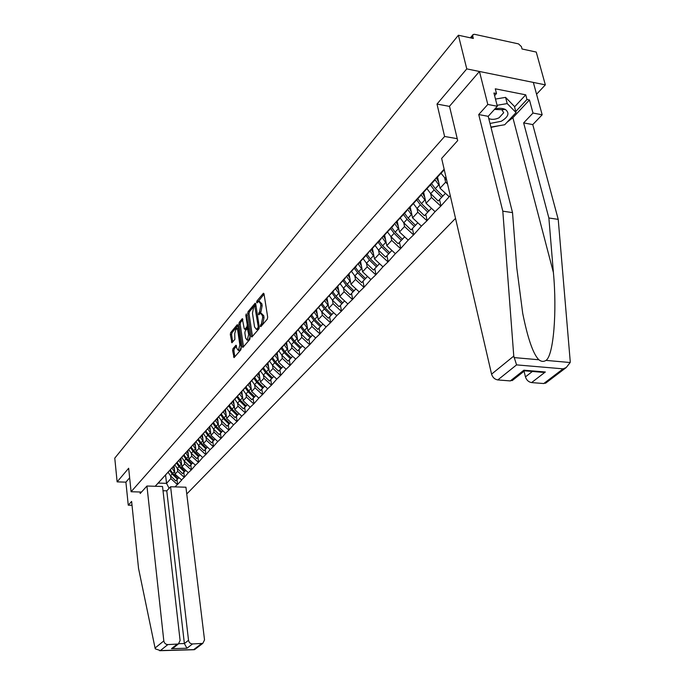 <?xml version="1.0" encoding="UTF-8"?>
<svg xmlns="http://www.w3.org/2000/svg" width="685" height="685" viewBox="0 0 685 685"><rect width="100%" height="100%" fill="white"/><g stroke="black" fill="none" stroke-linecap="round" stroke-linejoin="round"><path stroke-width="1.03" d="M260.291 326.206L260.848 326.625L267.27 319.176L267.681 317.164L264.025 293.959L263.434 293.24L256.892 301.032L256.618 302.419L257.021 302.924L258.656 301.306L260.514 303.626L260.814 305.544L259.538 311.906L258.442 314.261L258.853 314.775L260.48 313.182L262.372 315.554L262.672 317.489L261.396 323.859L260.291 326.206M232.986 348.656L232.609 350.549L234.073 357.613L240.837 349.829L241.223 347.911L237.909 325.358L237.173 324.784L230.674 332.61L230.306 334.494L231.932 342.774L234.895 339.332L234.724 333.663L236.222 328.175L237.686 330.119L239.861 344.957L238.363 350.446L236.873 348.451L235.957 345.24L232.986 348.656L234.287 348.768L233.919 350.66L234.809 356.825M536.569 94.239L545.346 84.863L466.768 68.894L437.004 104.06L444.599 136.478L131.092 491.744L128.66 468.249L117.126 481.872L114.772 458.145L458.393 35.235L473.326 38.463L472.719 36.048L471.117 37.983M466.768 68.894L458.393 35.235M251.138 336.386L251.909 336.994L258.861 328.928L259.264 326.942L255.719 303.952L255.145 303.224L248.081 311.641L247.696 313.584L251.138 336.386L252.337 336.498M249.734 339.52L242.961 347.372L242.207 346.764L238.885 324.185L239.262 322.267L242.293 318.688L244.211 328.569L244.776 329.305L246.883 326.882L247.268 324.938L245.838 315.383L246.24 313.91L250.119 337.568L249.734 339.52M455.525 218.378L187.39 493.346L186.68 493.328M141.521 492.044L131.092 491.744M444.599 136.478L457.246 138.678M176.995 479.654L177.569 484.441L181.722 480.057L175.017 474.2L174.007 465.749M177.569 484.441L174.915 486.881M155.178 486.273L444.145 169.204M450.259 195.602L449.172 196.749L440.044 188.221L437.501 177.064M439.547 199.695L440.969 205.954L449.172 196.749M440.969 205.954L435.069 211.674L426.087 203.282L423.638 192.254M425.77 214.388L427.14 220.587L435.069 211.674M427.14 220.587L421.412 226.118L412.567 217.873L410.212 206.964M412.421 228.619L413.74 234.75L421.412 226.118M413.74 234.75L408.192 240.11L399.483 231.992L397.214 221.212M399.492 242.404L400.768 248.467L408.192 240.11M400.768 248.467L395.373 253.664L386.794 245.684L384.619 235.015M386.957 255.77L388.181 261.764L395.373 253.664M388.181 261.764L382.949 266.808L374.498 258.947L372.4 248.407M374.806 268.725L375.979 274.668L382.949 266.808M375.979 274.668L370.893 279.557L362.57 271.817L360.55 261.396M363.007 281.304L364.146 287.178L370.893 279.557M364.146 287.178L359.197 291.93L350.994 284.309L349.05 273.991M351.559 293.514L352.655 299.328L359.197 291.93M352.655 299.328L347.843 303.943L339.76 296.434L337.876 286.236M340.436 305.373L341.498 311.127L347.843 303.943M341.498 311.127L336.815 315.605L328.843 308.216L327.036 298.121M329.639 316.89L330.658 322.584L336.815 315.605M330.658 322.584L326.103 326.942L318.242 319.655L316.487 309.671M319.133 328.089L320.126 333.723L326.103 326.942M320.126 333.723L315.682 337.962L307.933 330.778L306.246 320.897M308.926 338.972L309.877 344.555L315.682 337.962M309.877 344.555L305.561 348.674L297.906 341.592L296.28 331.814M298.994 349.564L299.919 355.095L305.561 348.674M299.919 355.095L295.706 359.103L288.154 352.116L286.578 342.44M289.327 359.873L290.217 365.345L295.706 359.103M290.217 365.345L286.116 369.249L278.667 362.356L277.142 352.775M279.917 369.909L280.781 375.32L286.116 369.249M280.781 375.32L276.774 379.122L269.428 372.332L267.955 362.844M270.763 379.67L271.594 385.038L276.774 379.122M271.594 385.038L267.689 388.737L260.428 382.033L259.007 372.649M261.833 389.191L262.638 394.5L267.689 388.737M262.638 394.5L258.827 398.113L251.66 391.495L250.282 382.204M253.133 398.464L253.921 403.722L258.827 398.113M253.921 403.722L250.196 407.241L243.124 400.716L241.788 391.512M244.656 407.507L245.418 412.712L250.196 407.241M245.418 412.712L241.779 416.146L234.792 409.698L233.499 400.588M236.393 416.317L237.121 421.481L241.779 416.146M237.121 421.481L233.576 424.828L226.667 418.466L225.425 409.442M228.328 424.914L229.038 430.026L233.576 424.828M229.038 430.026L225.57 433.297L218.746 427.012L217.539 418.073M220.459 433.305L221.152 438.366L225.57 433.297M221.152 438.366L217.761 441.56L211.014 435.352L209.85 426.498M212.787 441.491L213.446 446.509L217.761 441.56M213.446 446.509L210.132 449.625L203.471 443.495L202.34 434.727M205.286 449.488L205.928 454.455L210.132 449.625M205.928 454.455L202.691 457.503L196.107 451.441L195.002 442.758M197.965 457.297L198.59 462.221L202.691 457.503M198.59 462.221L195.422 465.192L188.914 459.207L187.844 450.593M190.815 464.918L191.423 469.799L195.422 465.192M191.423 469.799L188.315 472.701L181.885 466.793L180.849 458.256M183.828 472.367L184.411 477.205L188.315 472.701M184.411 477.205L181.379 480.048M169.195 470.946L161.472 479.389M175.017 474.2L177.68 471.323L177.346 468.523M169.204 471.015L164.092 476.512M184.077 477.197L177.68 471.323M176.045 463.437L168.227 471.982M181.885 466.793L184.607 463.848L184.265 461.014M176.054 463.514L170.916 469.037M191.072 469.782L184.607 463.848M183.058 455.756L175.146 464.404M188.914 459.207L191.706 456.193L191.346 453.333M183.066 455.833L177.894 461.39M198.239 462.204L191.706 456.193M190.242 447.887L182.227 456.647M196.107 451.441L198.967 448.358L198.599 445.464M190.25 447.964L185.044 453.564M205.577 454.438L198.967 448.358M197.597 439.83L189.488 448.701M203.471 443.495L206.399 440.335L206.022 437.407M197.605 439.907L192.365 445.541M213.095 446.492L206.399 440.335M205.123 431.584L196.912 440.566M211.014 435.352L214.02 432.115L213.626 429.152M205.14 431.661L199.874 437.33M220.793 438.349L214.02 432.115M212.847 423.125L204.532 432.226M218.746 427.012L221.82 423.69L221.418 420.701M212.855 423.202L207.555 428.904M228.679 430.009L221.82 423.69M220.758 414.459L212.333 423.673M226.667 418.466L229.826 415.059L229.398 412.036M220.767 414.536L215.441 420.273M236.762 421.455L229.826 415.059M228.876 405.571L220.339 414.913M234.792 409.698L238.02 406.214L237.584 403.148M228.884 405.657L223.524 411.42M245.05 412.687L238.02 406.214M237.198 396.452L228.542 405.922M243.124 400.716L246.437 397.137L245.983 394.038M237.207 396.538L231.813 402.343M253.544 403.696L246.437 397.137M245.735 387.093L236.967 396.701M251.66 391.495L255.06 387.83L254.597 384.687M245.744 387.188L240.315 393.027M262.269 394.474L255.06 387.83M254.495 377.495L245.607 387.231M260.428 382.033L263.922 378.274L263.434 375.097M254.512 377.589L249.049 383.463M271.217 385.013L263.922 378.274M263.477 367.52L254.486 377.512M269.428 372.332L273.007 368.462L272.51 365.251M263.511 367.734L258.014 373.642M280.396 375.294L273.007 368.462M272.69 357.253L263.597 367.528M278.667 362.356L282.348 358.383L281.826 355.138M272.75 357.621L267.227 363.555M289.832 365.31L282.348 358.383M282.16 346.721L272.955 357.27M288.154 352.116L291.938 348.04L291.399 344.743L297.667 350.891L301.306 347.098L297.667 350.891M282.246 347.218L276.689 353.186M299.525 355.061L291.938 348.04M291.921 336.027L282.58 346.73M297.906 341.592L301.794 337.405L301.229 334.066L307.599 340.299L311.307 336.438L307.599 340.299M292.007 336.532L286.416 342.534M309.483 344.521L301.794 337.405M301.948 325.033L292.478 335.898M307.933 330.778L311.932 326.462L311.35 323.089M302.034 325.546L296.425 331.574M319.724 333.689L311.932 326.462M312.266 313.73L302.659 324.75M318.242 319.655L322.352 315.22L321.744 311.795L328.303 318.225L332.174 314.192L328.303 318.225M312.36 314.244L306.717 320.306M330.256 322.549L322.352 315.22M322.883 302.094L313.131 313.276M328.843 308.216L333.073 303.652L332.448 300.184L339.101 306.709L343.057 302.582L339.101 306.709M322.977 302.607L317.309 308.704M341.096 311.084L333.073 303.652M333.818 290.115L323.911 301.468M339.76 296.434L344.118 291.733L343.459 288.222M333.912 290.637L328.209 296.759M352.244 299.285L344.118 291.733M345.077 277.776L335.016 289.31M350.994 284.309L355.481 279.471L354.804 275.909M345.171 278.307L339.443 284.455M363.735 287.135L355.481 279.471M356.671 265.069L346.456 276.783M362.57 271.817L367.194 266.833L366.484 263.22M356.774 265.6L351.02 271.774M375.568 274.617L367.194 266.833M368.624 251.96L368.735 252.5L358.246 263.862M374.498 258.947L379.267 253.81L378.522 250.145M368.735 252.5L362.956 258.707M387.761 261.713L379.267 253.81M380.954 238.448L381.065 238.996L370.405 250.547M386.794 245.684L391.709 240.384L390.938 236.659M381.065 238.996L375.26 245.221M400.34 248.415L391.709 240.384M393.678 224.509L393.798 225.057L382.949 236.804M399.483 231.992L404.552 226.521L403.748 222.753M393.798 225.057L387.967 231.307M413.312 234.69L404.552 226.521M406.813 210.115L406.933 210.672L395.904 222.616M412.567 217.873L417.807 212.222L416.968 208.394M406.933 210.672L401.085 216.948M426.704 220.519L417.807 212.222M420.376 195.251L420.496 195.816L409.279 207.966M426.087 203.282L431.49 197.451L430.617 193.564M420.496 195.816L414.63 202.109M440.532 205.894L431.49 197.451M434.393 179.89L434.521 180.463L423.107 192.827M440.044 188.221L445.635 182.193L444.719 178.246M434.521 180.463L428.639 186.765M447.57 184.008L445.635 182.193M444.274 169.777L437.398 177.175M444.257 169.683L443.118 170.907M545.346 84.863L536.244 52.06L522.056 48.995L521.413 46.614L518.519 43.891L474.517 34.31L473.087 34.533L472.719 36.048M117.126 481.872L125.903 482.154L129.653 477.796M162.499 478.284L158.184 483.079L166.541 483.345L170.907 478.627L170.582 475.861M165.573 474.97L166.541 483.345L169.118 488.328M162.499 478.353L157.43 483.807M158.184 483.079L155.23 486.273M177.227 484.432L170.907 478.627M337.08 287.092L337.311 288.359M326.394 298.806L326.745 300.783M316.008 310.194L316.453 312.745M305.904 321.265L306.418 324.313M296.074 332.037L296.648 335.504M286.501 342.517L287.126 346.362M437.004 104.06L449.531 106.398M261.636 325.709L262.749 323.988L264.025 317.617L262.672 317.489M261.293 313.268L263.725 315.682L264.025 317.617M259.461 301.383L261.858 303.763L262.158 305.681L260.891 312.035L259.795 313.73M264.05 294.165L257.962 301.845M255.745 304.149L249.408 311.769L249.023 313.713L252.448 336.361M257.937 327.884L258.211 326.497L254.709 305.818L253.715 306.957L252.465 313.242L254.563 326.985L256.438 329.374L257.937 327.884L259.238 328.004M256.986 329.425L258.416 329.005L257.072 328.886M259.23 328.064L258.416 329.005M243.509 346.73L240.195 324.305L238.885 324.185M242.884 319.612L240.572 322.387L240.195 324.305M245.701 329.22L246.292 329.271L248.458 326.539M245.641 338.133L247.165 340.128L248.715 334.537L247.345 328.5L245.23 330.915L244.853 332.85L245.641 338.133M247.542 339.88L248.501 340.24L250.042 337.054M248.766 328.603L247.585 328.526M236.53 346.139L234.287 348.768M238.748 350.189L239.681 350.557L241.163 347.526M238.38 328.56L236.822 328.226M237.935 325.555L231.975 332.722L231.607 334.614L232.669 341.969M441.029 173.288L446.688 180.172M434.812 179.427L438.777 184.864L435.3 188.64L431.584 183.674M435.3 188.64L442.861 196.056L445.464 193.281M438.777 184.864L439.428 185.507M445.515 193.333L442.861 196.056M436.268 177.835L438.631 182.022M442.912 196.013L438.212 201.013L430.694 193.641L426.986 188.666M442.955 196.056L441.679 197.314L434.127 189.908L430.42 184.95M441.679 197.314L438.212 201.013M420.967 194.6L424.854 199.969L421.489 203.616L417.841 198.727M421.489 203.616L428.93 210.911L431.413 208.266M424.854 199.969L425.488 200.585M431.464 208.308L428.93 210.911M422.414 193.016L424.717 197.134M429.015 210.826L424.426 215.715L417.028 208.454L413.389 203.556M429.058 210.877L427.791 212.127L420.359 204.841L416.72 199.96M427.791 212.127L424.426 215.715M407.566 209.293L411.377 214.576L408.123 218.113L404.544 213.292M408.123 218.113L415.444 225.296L417.816 222.762M411.377 214.576L411.993 215.176M417.867 222.813L415.444 225.296M409.082 207.94L411.248 211.759M415.564 225.177L411.086 229.946L403.799 222.805L400.228 217.984M415.607 225.219L414.339 226.478L407.027 219.303L403.448 214.491M414.339 226.478L411.086 229.946M394.577 223.524L398.327 228.739L395.168 232.164L391.649 227.403M395.168 232.164L402.378 239.228L404.647 236.804M398.327 228.739L398.918 229.312M404.698 236.856L402.378 239.228M396.161 222.342L398.208 225.93M402.532 239.082L398.156 243.732L390.981 236.702L387.479 231.95M402.566 239.125L401.307 240.375L394.106 233.311L390.596 228.559M401.307 240.375L398.156 243.732M490.006 123.463L501.206 121.288C508.467 116.929 509.837 112.982 505.324 109.454C502.584 108.127 499.108 107.965 494.887 108.958M488.756 118.514C491.624 119.832 495.058 119.592 499.048 117.811L503.698 112.708L501.848 109.694L494.459 109.42M495.486 99.068L505.581 97.373L514.435 106.432L516.062 112.588L504.717 124.747L490.914 127.076M497.087 105.284L507.2 103.581L516.062 112.588M505.581 97.373L507.2 103.581M513.767 356.08L516.576 364.882L497.798 379.935C494.707 379.37 492.635 377.444 491.573 374.147L513.767 356.08L502.807 211.177L478.729 114.558L487.806 104.445L479.449 71.471L449.497 106.261L457.691 140.571L441.645 158.406L491.573 374.147M514.555 106.894L525.729 94.83L495.281 88.819L496.497 93.511L493.928 93.014L497.336 106.261L488.199 116.322L512.526 212.615L516.79 267.904L522.715 313.362C527.792 338.595 533.17 354.059 538.847 359.762C541.278 361.689 543.667 361.903 546.013 360.396C553.574 355.472 557.111 311.547 553.394 272.493L548.873 217.993L523.648 122.898L532.999 113.051L529.471 99.959L512.885 117.717L506.934 122.367M512.526 212.615L502.807 211.177M497.336 106.261L487.806 104.445M488.199 116.322L478.729 114.558M546.613 382.427L543.753 383.54L531.586 382.59C528.572 382.033 526.525 380.132 525.446 376.878L532.373 371.467M524.076 371.236L525.446 376.878M525.729 94.83L526.979 99.471L529.471 99.959M543.753 383.54L563.087 368.847L566.221 367.545L570.185 362.528L570.203 361.098L558.224 219.371L532.767 124.593L542.178 114.797L532.999 113.051M542.178 114.797L533.341 82.423L479.449 71.471M532.767 124.593L523.648 122.898M558.224 219.371L548.873 217.993M513.348 379.695L510.308 380.92L497.798 379.935M499.819 125.569L490.991 127.376M496.497 93.511L494.604 95.626M515.771 111.501L526.979 99.471M537.545 371.339L543.291 372.375L545.337 371.989L531.586 382.59M510.308 380.92L523.879 370.2L524.564 370.816M146.941 486.025L163.818 640.92C164.289 643.206 165.624 644.431 167.842 644.602L178.357 644.003L180.104 640.518L162.533 486.504L146.941 486.025L140.202 493.508L140.04 492.001M167.842 644.602L160.393 650.57L155.341 648.866L155.067 648.044L138.541 568.422L131.623 501.437L128.258 505.188L132.017 505.282M128.258 505.188L125.903 482.154M192.519 643.951L202.794 643.386L204.532 639.91L185.935 487.215L170.599 486.744L188.529 640.304C189.009 642.564 190.336 643.78 192.519 643.951L186.954 648.241L184.376 643.558L166.763 490.837L163.013 490.734M166.763 490.837L170.599 486.744M174.778 646.828L171.498 648.669L176.953 644.362M194.985 649.32L193.692 649.628L201.467 643.712M381.999 237.31L385.681 242.456L382.615 245.778L379.165 241.086M382.615 245.778L389.714 252.731L391.888 250.419M385.681 242.456L386.254 243.021M391.931 250.462L389.714 252.731M383.574 236.137L385.569 239.664M389.893 252.559L385.621 257.098L378.557 250.179L375.115 245.495M389.936 252.594L388.678 253.844L381.588 246.891L378.137 242.207M388.678 253.844L385.621 257.098M369.797 250.684L373.411 255.753L370.448 258.973L367.049 254.349M370.448 258.973L377.435 265.831L379.516 263.614M373.411 255.753L373.976 256.301M379.558 263.656L377.435 265.831M371.364 249.52L373.308 252.979M377.64 265.626L373.462 270.061L366.509 263.245L363.127 258.63M377.683 265.66L376.425 266.902L369.446 260.06L366.055 255.436M376.425 266.902L373.462 270.061M358.05 263.845L361.517 268.657L358.64 271.782L355.301 267.218M358.64 271.782L365.525 278.53L367.511 276.415M361.517 268.657L362.057 269.188M367.562 276.457L365.525 278.53M359.522 262.492L361.423 265.9M365.756 278.298L361.671 282.64L354.821 275.927L351.491 271.371M365.799 278.333L364.548 279.574L357.673 272.827L354.333 268.272M364.548 279.574L361.671 282.64M346.636 276.577L349.975 281.175L347.175 284.207L343.896 279.703M347.175 284.207L353.965 290.86L355.866 288.83M349.975 281.175L350.506 281.689M355.909 288.873L353.965 290.86M348.031 275.087L349.889 278.435M354.222 290.603L350.223 294.85L343.468 288.231L340.197 283.744M354.256 290.637L353.015 291.87L346.242 285.225L342.962 280.73M353.015 291.87L350.223 294.85M335.487 288.796L338.767 293.334L336.052 296.28L332.824 291.836M336.052 296.28L342.74 302.83L344.555 300.886M338.767 293.334L339.281 293.831M344.606 300.929L342.74 302.83M336.874 287.315L338.69 290.603M329.237 295.757L332.448 300.184L335.136 297.264L331.917 292.829M335.136 297.264L341.815 303.815M324.656 300.664L327.884 305.133L325.247 308.002L322.061 303.609M325.247 308.002L331.831 314.458L333.578 312.6M327.884 305.133L328.38 305.63M333.621 312.643L331.831 314.458M326.034 299.191L327.807 302.427M318.576 307.428L321.744 311.795L324.356 308.961L321.179 304.577M324.356 308.961L330.941 315.408M314.132 312.197L317.301 316.607L314.74 319.39L311.615 315.057M314.74 319.39L321.239 325.76L322.909 323.979M317.301 316.607L317.789 317.087M322.952 324.022L321.239 325.76M315.502 310.725L317.232 313.918M321.556 325.435L317.806 329.416L311.332 323.08L308.224 318.765M321.59 325.469L320.366 326.685L313.876 320.323L310.75 315.999M320.366 326.685L317.806 329.416M303.9 323.414L307.017 327.764L304.525 330.461L301.451 326.188M304.525 330.461L310.939 336.746L312.531 335.042M307.017 327.764L307.496 328.226M312.574 335.085L310.939 336.746M305.262 321.95L306.957 325.092M298.155 329.793L301.22 334.057L303.686 331.377L300.612 327.105M303.686 331.377L310.091 337.645M293.951 334.314L297.025 338.604L294.593 341.233L291.562 337.011M294.593 341.233L300.921 347.432L302.445 345.797M297.025 338.604L297.487 339.058M302.487 345.839L300.921 347.432M295.303 332.859L296.965 335.95M288.359 340.522L291.373 344.726L293.779 342.123L290.748 337.902M293.779 342.123L300.099 348.305M284.275 344.923L287.298 349.153L284.934 351.713L281.946 347.543M284.934 351.713L291.168 357.827L292.632 356.26M287.298 349.153L287.743 349.598M292.675 356.303L291.168 357.827M285.619 343.468L287.246 346.516M291.545 357.45L288.008 361.192L281.8 355.113L278.829 350.96M291.57 357.476L290.371 358.675L284.138 352.578L281.158 348.408M290.371 358.675L288.008 361.192M274.848 355.241L277.827 359.419L275.533 361.911L272.587 357.793M275.533 361.911L281.681 367.939L283.085 366.449M277.827 359.419L278.264 359.856M283.128 366.484L281.681 367.939M276.192 353.802L277.785 356.808M282.074 367.554L278.607 371.219L272.476 365.225L269.548 361.123M282.1 367.58L280.901 368.77L274.753 362.75L271.817 358.64M280.901 368.77L278.607 371.219M265.677 365.293L268.606 369.421L266.371 371.844L263.477 367.776M266.371 371.844L272.442 377.795L273.786 376.356M268.606 369.421L269.042 369.84M273.829 376.399L272.442 377.795M267.013 363.855L268.571 366.817M272.853 377.392L269.445 380.988L263.4 375.072L260.514 371.013M272.878 377.418L271.688 378.599L265.617 372.666L262.723 368.599M271.688 378.599L269.445 380.988M256.747 375.08L259.632 379.156L257.457 381.519L254.563 377.426M257.457 381.519L263.451 387.385L264.735 386.015M264.778 386.049L263.451 387.385M258.074 373.65L259.598 376.57M263.862 386.974L260.531 390.501L254.563 384.653L251.712 380.654M263.888 386.999L262.706 388.172L256.721 382.316L253.87 378.3M262.706 388.172L260.531 390.501M248.038 384.61L250.89 388.643L248.766 390.947L245.915 386.897M248.766 390.947L254.683 396.735L255.916 395.425M255.959 395.459L254.683 396.735M249.357 383.198L250.856 386.075M245.239 387.744L248.047 391.717L253.964 397.505L255.137 396.332L251.84 399.766L245.941 394.003L243.141 390.039M253.964 397.505L251.84 399.766M239.562 393.909L242.362 397.882L240.289 400.126L237.489 396.135M240.289 400.126L246.138 405.845L247.319 404.587M247.362 404.621L246.138 405.845M240.872 392.496L242.344 395.339M246.583 405.409L243.363 408.808L237.541 403.114L234.784 399.201M246.6 405.434L245.435 406.599L239.596 400.888L236.822 396.957M245.435 406.599L243.363 408.808M231.29 402.968L234.056 406.899L232.035 409.082L229.269 405.143M232.035 409.082L237.806 414.733L238.937 413.526M238.979 413.56L237.806 414.733M232.592 401.564L234.039 404.364M238.26 414.279L235.101 417.619L229.355 411.993L226.632 408.123M238.286 414.305L237.121 415.461L231.359 409.818L228.619 405.94M237.121 415.461L235.101 417.619M223.224 411.805L225.956 415.684L223.986 417.816L221.255 413.92M223.986 417.816L229.68 423.399L230.768 422.243M230.802 422.277L229.68 423.399M224.526 410.409L225.939 413.175M220.621 414.699L223.319 418.535L229.013 424.109L230.169 422.953L227.043 426.207L221.366 420.658L218.678 416.831M229.013 424.109L227.043 426.207M215.364 420.419L218.044 424.255L216.126 426.344L213.437 422.491M216.126 426.344L221.76 431.85L222.796 430.737M222.831 430.771L221.76 431.85M216.648 419.032L218.035 421.763M212.821 423.244L215.484 427.038L221.101 432.543L222.248 431.396L219.183 434.59L213.574 429.11L210.92 425.325M221.101 432.543L219.183 434.59M207.683 428.827L210.338 432.62L208.463 434.658L205.808 430.848M208.463 434.658L214.02 440.095L215.022 439.034M215.056 439.068L214.02 440.095M208.959 427.457L210.329 430.146M214.508 439.616L211.511 442.775L205.971 437.355L203.351 433.614M214.525 439.633L213.386 440.772L207.829 435.343L205.175 431.524M213.386 440.772L211.511 442.775M200.191 437.039L202.803 440.789L200.97 442.775L198.359 439.008M200.97 442.775L206.468 448.153L207.427 447.134M207.461 447.159L206.468 448.153M201.458 435.669L202.803 438.332M206.964 447.656L204.019 450.764L198.539 445.413L195.961 441.714M206.981 447.682L205.851 448.812L200.362 443.443L197.742 439.676M205.851 448.812L204.019 450.764M192.87 445.053L195.456 448.761L193.667 450.696L191.081 446.98M193.667 450.696L199.095 456.013L200.011 455.037M200.046 455.063L199.095 456.013M194.138 443.692L195.456 446.32M199.6 455.508L196.706 458.565L191.295 453.273L188.743 449.617M199.618 455.534L198.496 456.655L193.067 451.346L190.481 447.63M198.496 456.655L196.706 458.565M185.729 452.879L188.272 456.544L186.525 458.436L183.982 454.763M186.525 458.436L191.894 463.694L192.776 462.76M192.802 462.786L191.894 463.694M186.988 451.535L188.281 454.121M192.408 463.18L189.557 466.185L184.205 460.954L181.688 457.34M192.425 463.206L191.303 464.319L185.943 459.078L183.392 455.397M191.303 464.319L189.557 466.185M178.751 460.526L181.26 464.156L179.556 466.005L177.038 462.366M179.556 466.005L184.864 471.194L185.703 470.295M185.729 470.321L184.864 471.194M179.992 459.19L181.268 461.75M176.465 462.983L178.982 466.622L184.282 471.811L185.395 470.698L182.578 473.635L177.287 468.463L174.803 464.884M184.282 471.811L182.578 473.635M171.926 468.001L174.41 471.588L172.74 473.395L170.257 469.799M172.74 473.395L177.989 478.524L178.794 477.668M178.819 477.693L177.989 478.524M173.168 466.665L174.418 469.199M169.7 470.407L172.175 474.003L177.424 479.132L178.528 478.019L175.754 480.913L170.522 475.801L168.065 472.256M177.424 479.132L175.754 480.913M262.749 323.988L261.396 323.859M263.725 315.682L262.372 315.554M260.069 313.002L258.725 312.874M260.891 312.035L259.538 311.906M262.158 305.681L260.814 305.544M261.858 303.763L260.514 303.626M258.228 301.169L256.892 301.032M263.871 293.48L263.22 293.411M261.918 324.938L260.574 324.818M249.023 313.713L247.696 313.584M249.408 311.769L248.081 311.641M255.565 303.455L254.931 303.386M259.204 326.591L258.211 326.497M256.096 306.426L255.111 306.332M243.398 346.858L242.207 346.764M240.572 322.387L239.262 322.267M242.695 318.902L242.096 318.842M246.292 329.271L244.973 329.151M248.218 327.002L246.883 326.882M248.235 325.033L247.268 324.938M246.797 315.468L245.838 315.383M249.674 334.623L248.715 334.537M248.878 329.331L247.919 329.237M236.334 345.428L235.768 345.377M240.795 345.034L239.861 344.957M238.62 330.204L237.686 330.119M232.532 342.132L231.384 342.038M231.607 334.614L230.306 334.494M231.975 332.722L230.674 332.61M237.746 324.836L237.173 324.784M234.698 356.953L233.517 356.859M233.919 350.66L232.609 350.549M445.969 177.072L444.805 178.331M434.127 189.908L430.694 193.641M420.359 204.841L417.028 208.454M407.027 219.303L403.799 222.805M394.106 233.311L390.981 236.702M514.024 357.579L538.847 359.762M546.013 360.396L570.185 362.528M563.087 368.847L516.576 364.882M523.879 370.2L545.337 371.989M512.885 117.717L553.394 272.493M160.393 650.57L193.692 649.628M186.954 648.241L171.498 648.669M155.067 648.044L163.818 640.92M178.836 643.703L184.376 643.558L188.529 640.304M381.588 246.891L378.557 250.179M369.446 260.06L366.509 263.245M357.673 272.827L354.821 275.927M346.242 285.225L343.468 288.231M313.876 320.323L311.332 323.08M284.138 352.578L281.8 355.113M274.753 362.75L272.476 365.225M265.617 372.666L263.4 375.072M256.721 382.316L254.563 384.653M248.047 391.717L245.941 394.003M239.596 400.888L237.541 403.114M231.359 409.818L229.355 411.993M223.319 418.535L221.366 420.658M215.484 427.038L213.574 429.11M207.829 435.343L205.971 437.355M200.362 443.443L198.539 445.413M193.067 451.346L191.295 453.273M185.943 459.078L184.205 460.954M178.982 466.622L177.287 468.463M172.175 474.003L170.522 475.801M472.796 34.884L470.372 37.821M256.027 305.955L254.88 305.835M257.783 329.494L256.438 329.374M246.103 329.425L244.776 329.305M248.501 340.24L247.165 340.128M239.681 350.557L238.363 350.446M501.848 109.694L505.324 109.454M512.174 380.62L524.376 370.996M524.205 370.791L543.291 372.375M566.221 367.545L545.491 383.275M178.357 644.003L173.442 647.882M202.794 643.386L194.463 649.705M159.673 650.707L193.992 649.722"/></g></svg>
